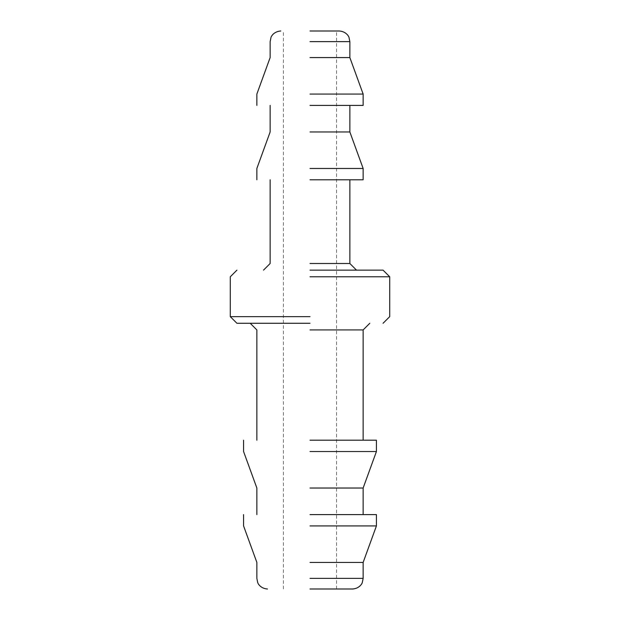<?xml version="1.0" encoding="UTF-8"?>
<svg xmlns="http://www.w3.org/2000/svg" width="620" height="620" viewBox="0 0 620 620"><rect width="100%" height="100%" fill="white"/><g stroke="black" fill="none" stroke-linecap="round" stroke-linejoin="round"><path stroke-width="0.46" stroke-dasharray="3.1 2.33" d="M310 589L352.517 589L310 589M310 31L339.225 31L310 31M310 562.425L363.142 562.425L310 562.425M310 57.575L349.858 57.575L310 57.575M310 525.923L376.425 525.923L310 525.923M310 94.077L363.142 94.077L310 94.077M310 514.6L376.425 514.6L310 514.6M310 105.4L363.142 105.4L310 105.4M310 488.025L363.142 488.025L310 488.025M310 131.975L349.858 131.975L310 131.975M310 451.523L376.425 451.523L310 451.523M310 168.477L363.142 168.477L310 168.477M310 440.2L376.425 440.2L310 440.2M310 179.8L363.142 179.8L310 179.8M310 329.925L363.142 329.925L310 329.925M310 263.5L349.858 263.5L310 263.5M310 323.284L236.925 323.284L310 323.284M310 270.142L383.075 270.142L310 270.142M310 316.642L230.284 316.642L310 316.642M310 276.784L389.716 276.784L310 276.784M310 578.375L363.142 578.375L310 578.375M310 41.625L349.858 41.625L310 41.625M283.425 589L283.425 31M336.575 589L336.575 31"/><path stroke-width="0.93" d="M310 589L352.517 589L310 589M310 31L339.225 31L310 31M310 562.425L363.142 562.425L310 562.425M310 57.575L349.858 57.575L310 57.575M310 525.923L376.425 525.923L310 525.923M310 94.077L363.142 94.077L310 94.077M310 514.6L376.425 514.6L310 514.6M310 105.4L363.142 105.4L310 105.4M310 488.025L363.142 488.025L310 488.025M310 131.975L349.858 131.975L310 131.975M310 451.523L376.425 451.523L310 451.523M310 168.477L363.142 168.477L310 168.477M310 440.2L376.425 440.2L310 440.2M310 179.8L363.142 179.8L310 179.8M310 329.925L363.142 329.925L310 329.925M310 263.5L349.858 263.5L310 263.5M310 323.284L236.925 323.284L310 323.284M310 270.142L383.075 270.142L310 270.142M310 316.642L230.284 316.642L310 316.642M310 276.784L389.716 276.784L310 276.784M310 578.375L363.142 578.375L310 578.375M310 41.625L349.858 41.625L310 41.625M376.425 514.6L376.425 525.923L363.142 562.425L363.142 578.375L362.297 582.521C361.933 584.048 359.019 588.597 352.517 589M243.575 514.6L243.575 525.923L256.858 562.425L256.858 578.375L257.703 582.521C258.067 584.048 260.981 588.597 267.483 589M363.142 105.4L363.142 94.077L349.858 57.575L349.858 41.625L349.013 37.479C348.649 35.952 345.728 31.403 339.225 31M256.858 105.4L256.858 94.077L270.142 57.575L270.142 41.625L270.987 37.479C271.351 35.952 274.272 31.403 280.775 31M376.425 440.2L376.425 451.523L363.142 488.025L363.142 514.6M256.858 514.6L256.858 488.025L243.575 451.523L243.575 440.2M349.858 105.4L349.858 131.975L363.142 168.477L363.142 179.8M256.858 179.8L256.858 168.477L270.142 131.975L270.142 105.4M369.784 323.284L363.142 329.925L363.142 440.2M256.858 440.2L256.858 329.925L250.217 323.284M349.858 179.8L349.858 263.5L356.5 270.142M263.5 270.142L270.142 263.5L270.142 179.8M236.925 270.142L230.284 276.784L230.284 316.642L236.925 323.284M383.075 323.284L389.716 316.642L389.716 276.784L383.075 270.142"/></g></svg>
